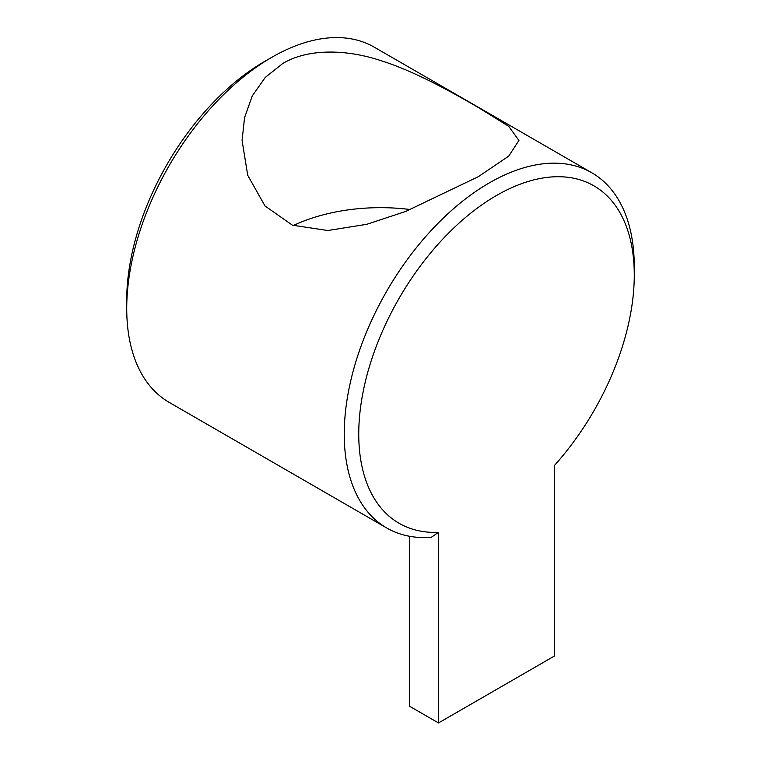 <?xml version="1.0" encoding="UTF-8"?>
<svg xmlns="http://www.w3.org/2000/svg" width="761" height="761" viewBox="0 0 761 761"><rect width="100%" height="100%" fill="white"/><g stroke="black" fill="none" stroke-linecap="round" stroke-linejoin="round"><path stroke-width="1.14" d="M438.507 722.95L554.522 655.972L554.522 465.361A194.826 112.485 120 0 0 634.274 275.025L634.274 266.654A205.08 118.402 -60 0 0 591.801 172.776A205.08 118.402 -60 0 0 489.256 182.925A205.08 118.402 -60 0 0 355.282 363.644A205.08 118.402 -60 0 0 386.721 527.982A205.08 118.402 -60 0 0 431.259 537.333L438.507 532.339L438.507 722.95L409.504 706.208L409.504 536.277M410.455 209.56A138.426 79.924 0 0 0 293.299 225.513M634.274 275.025A194.826 112.485 120 0 0 516.396 185.674A194.826 112.485 120 0 0 364.49 385.332A194.826 112.485 120 0 0 438.507 532.339M478.384 176.647L508.748 156.091L518.926 140.443L508.738 126.364L478.384 107.52C452.662 92.661 414.659 71.106 380.5 60.519C346.731 49.313 307.986 48.2 282.616 63.62L265.256 77.422L252.252 95.924L244.557 117.679L242.074 140.443L247.715 175.258L265.009 205.965L292.443 225.189L327.782 230.516L366.792 224.305L405.832 211.387L478.384 176.647M591.801 172.776L374.279 47.182A205.08 118.402 120 0 0 271.744 57.341A205.08 118.402 120 0 0 271.734 57.341A205.08 118.402 120 0 0 126.726 308.519A205.08 118.402 120 0 0 169.199 402.398L386.721 527.982M126.726 308.519L126.726 300.138A194.826 112.485 -60 0 1 264.486 61.527L271.734 57.341"/></g></svg>
